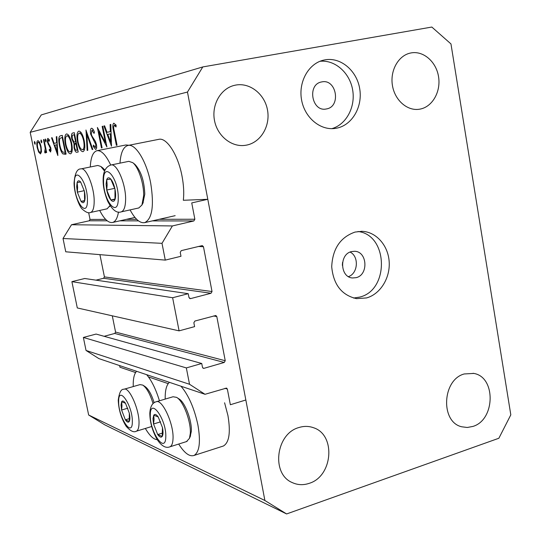 <?xml version="1.0" encoding="UTF-8"?>
<svg xmlns="http://www.w3.org/2000/svg" width="541" height="541" viewBox="0 0 541 541"><rect width="100%" height="100%" fill="white"/><g stroke="black" fill="none" stroke-linecap="round" stroke-linejoin="round"><path stroke-width="0.81" d="M188.227 293.689L84.748 278.507L71.892 281.645L172.626 297.739L188.227 293.689L188.978 297.557L190.54 298.625L211.024 293.263L212.025 291.538L203.47 246.723L202.287 245.594L181.262 250.632L180.234 252.37L180.985 256.272L165.276 260.113L162.002 243.328L172.383 225.942L193.84 220.958L194.861 219.24L191.737 202.916L207.798 199.298L183.331 200.278C184.143 193.171 183.717 185.191 182.06 176.346C178.145 154.895 166.655 137.137 158.716 139.348L127.967 145.455C135.46 143.318 146.631 161.38 150.682 183.074C154.246 205.614 152.264 218.801 144.731 222.621C139.97 223.44 135.088 219.2 130.077 209.901M105.664 219.396L90.029 219.43L88.656 212.647M90.029 219.43L89.197 220.789L71.513 224.738L172.383 225.942M162.002 243.328L63.02 238.5L71.513 224.738M165.276 260.113L65.752 251.795L63.02 238.5M212.025 291.538L104.427 276.904L99.923 254.649M104.427 276.904L103.595 278.277L95.96 280.15M71.892 281.645L77.302 307.951L179.091 330.855L172.626 297.739M207.798 199.298L245.844 399.988L230.351 404.742L227.348 389.047L226.551 388.073L205.012 394.294L189.526 384.266L186.334 367.921L201.739 363.491L202.476 367.298L203.321 368.306L204.018 368.32L224.251 362.456L225.239 360.725L216.806 316.566L215.825 315.504L194.875 321.036L193.861 322.781L194.604 326.629L179.091 330.855M225.239 360.725L115.571 332.079L112.291 315.822M115.571 332.079L114.753 333.452L104.102 336.299M201.739 363.491L96.095 334.067L83.368 337.449L186.334 367.921M189.526 384.266L86.046 350.467L83.368 337.449M205.012 394.294L98.888 358.615L86.046 350.467M135.595 372.546L119.946 367.231L119.608 365.581M168.204 383.63L148.45 376.915M222.392 446.332L223.419 446C229.228 442.524 230.737 432.374 227.944 415.556L224.589 402.781M178.692 444.053C184.434 453.148 189.553 456.942 194.057 455.448C199.521 452.06 200.799 441.875 197.898 424.888C194.266 408.151 188.633 395.261 180.998 386.22M169.414 382.325C166.412 385.023 165.012 390.609 165.215 399.089M157.255 439.684C153.603 439.468 149.634 435.728 145.346 428.452M119.987 163.145C120.704 152.69 123.362 146.794 127.967 145.455M99.693 210.449C104.163 219.132 108.457 223.142 112.569 222.479C115.449 221.661 117.424 218.179 118.479 212.025M350.122 252.072C359.224 256.414 358.061 273.53 348.458 276.62M342.352 265.354L342.554 262.426M356.113 277.668C368.698 274.963 367.4 251.416 354.632 251.295L351.535 251.592C339.099 254.101 339.971 277.377 352.502 277.966L356.113 277.668M366.555 297.935C380.357 294.128 390.352 277.918 389.168 261.614C388.12 245.289 376.036 231.69 361.875 231.318L355.052 232.069C340.363 237.208 332.58 248.772 331.707 266.754C333.398 284.566 341.655 295.197 356.492 298.639L366.555 297.935M353.516 298.044L359.528 297.131C389.527 290.409 388.357 234.848 358.02 231.507M336.894 128.122C352.36 125.005 362.869 106.543 359.677 88.535C356.708 70.486 340.607 56.933 324.972 59.848L323.187 60.234C308.336 63.879 298.28 82.131 301.56 99.862C304.657 117.634 320.225 130.631 335.197 128.42L336.894 128.122M331.836 128.657C346.301 124.606 355.687 106.942 352.637 89.867C349.77 72.751 334.953 59.598 319.947 61.295M420.35 109.052C432.631 106.591 441.043 91.449 438.535 76.612C436.208 61.735 423.434 50.57 411.059 52.923L410.146 53.113C398.19 55.777 389.919 70.783 392.435 85.505C394.795 100.268 407.272 111.148 419.268 109.241L420.35 109.052M472.915 426.423C495.333 419.938 496.09 376.955 473.801 373.425L464.225 373.959C442.213 379.674 440.212 421.973 461.703 426.781L467.282 427.485L472.915 426.423M309.161 483.356C332.904 476.371 336.13 434.714 313.462 427.715C308.755 426.024 303.886 425.97 298.869 427.546C275.876 433.625 270.98 473.882 292.214 482.565C297.631 485.061 303.278 485.324 309.161 483.356M246.777 145.069C260.897 142.229 270.48 125.884 267.504 110.039C264.738 94.154 249.969 82.374 235.714 85.079L234.219 85.404C220.694 88.663 211.517 104.684 214.446 120.237C217.205 135.818 231.311 147.26 244.985 145.373L246.777 145.069M326.514 108.93C341.344 106.645 336.461 78.513 321.773 81.914L321.482 81.968C306.869 84.47 311.826 112.21 326.257 108.978L326.514 108.93M450.964 43.922L510.812 414.852L498.87 438.251L286.608 513.95L104.913 424.915L88.65 415.001L30.188 132.308L41.278 114.908L202.801 66.928L431.826 27.05L450.964 43.922M105.4 142.662L102.161 126.378L102.804 126.236L106.935 146.99L98.875 131.693L102.093 147.835L101.465 147.943L97.373 127.46L105.4 142.662L106.05 142.533M90.658 134.127C90.117 130.733 90.394 128.772 91.49 128.244C92.497 128.271 93.485 129.597 94.445 132.22L94.073 133.37L91.902 130.32L91.267 134.033L91.909 135.96L95.439 141.458L96.44 144.467C96.92 147.443 96.67 149.113 95.696 149.485L93.208 146.401L93.512 145.062L95.351 147.402L95.845 144.67L90.658 134.127L91.267 134.012M85.924 130.043L92.836 149.451L92.186 149.559L86.817 134.263L87.77 150.33L87.142 150.439L86.012 130.029M78.77 131.132C80.92 131.22 82.739 134.398 84.22 140.66C85.302 147.017 84.89 150.689 82.969 151.683C80.798 151.527 78.986 148.329 77.539 142.094C76.457 135.838 76.869 132.187 78.77 131.132M66.475 133.931C68.497 134.026 70.229 137.11 71.662 143.176C72.731 149.323 72.366 152.88 70.567 153.827C68.524 153.664 66.8 150.56 65.393 144.521C64.332 138.462 64.697 134.932 66.475 133.931M56.839 136.616L57.846 155.544L51.551 137.806L52.092 137.684L54.1 143.358L56.636 142.831L56.284 136.738L56.839 136.616M34.489 141.431L35.206 142.783L35.084 144.319L34.367 142.966L34.489 141.431M286.608 513.95L264.894 500.506L88.65 415.001M264.894 500.506L187.47 92.051L30.188 132.308M128.914 145.265L125.904 144.968L96.961 150.702C92.984 151.879 90.766 157.309 90.293 166.993M41.082 146.868L41.501 151.527L40.507 153.921L38.661 152.089L37.221 147.666C36.497 143.629 36.687 141.296 37.782 140.68C39.026 140.761 40.129 142.824 41.082 146.868L40.616 146.956C39.892 143.886 39.053 142.317 38.107 142.256C37.268 142.716 37.126 144.488 37.674 147.565C38.391 150.614 39.229 152.21 40.19 152.352C41.028 151.865 41.17 150.067 40.616 146.956M41.075 139.936L41.806 141.316L41.677 142.885L40.947 141.505L41.075 139.936M43.496 139.625L43.97 139.524L46.641 152.535L46.168 152.63L45.775 150.716L45.275 153.029L44.775 152.663L44.747 151.237L45.228 148.477L43.496 139.625L43.97 139.537M45.309 138.976L46.059 140.369L45.924 141.958L45.173 140.565L45.309 138.976M50.942 148.376L50.644 152.021L49.251 150.351L49.346 149.16L50.313 150.412L50.462 148.538L47.554 142.439C47.141 140.085 47.263 138.733 47.926 138.381L49.42 139.916L49.353 141.215L48.284 139.997L48.027 142.269L50.942 148.376M59.409 145.468C58.3 139.51 58.658 136.285 60.484 135.791L62.283 135.385L66.09 154.104L62.932 153.962C61.424 152.474 60.247 149.641 59.409 145.468L59.916 145.367C60.639 148.863 61.62 151.122 62.878 152.156L65.177 152.285L62.154 137.421L59.936 138.408C59.26 139.808 59.253 142.127 59.916 145.367M72.629 133.045L74.3 132.673L78.208 151.994L76.991 152.21C75.882 152.616 74.908 151.149 74.063 147.808L73.948 143.595L71.777 138.929C71.202 135.372 71.486 133.411 72.629 133.045L74.306 132.728M110.831 124.416L111.507 146.198L103.906 125.985L104.602 125.823L107.01 132.295L110.323 131.598L110.107 124.586L110.831 124.416L110.107 124.586M114.205 125.377C113.488 126.351 113.509 128.258 114.252 131.091L117.052 145.231L116.376 145.346L113.536 131.023C112.494 126.824 112.582 124.207 113.813 123.172L116.126 125.235L116.051 126.973L114.205 125.377L115.997 125.032M187.47 92.051L202.801 66.928M110.709 165.046C105.914 154.942 101.329 150.161 96.961 150.702M133.248 386.565C133.012 378.91 134.134 373.817 136.616 371.302M146.665 374.676C151.649 380.58 155.909 389.29 159.453 400.8M35.206 142.81L34.367 142.966M39.412 151.947L38.661 152.089M37.674 147.578L37.221 147.666M41.454 152.109L40.19 152.352M39.398 142.006L38.107 142.256M41.813 141.343L40.947 141.505M46.641 152.535L46.168 152.63M46.249 150.621L45.775 150.716M45.647 152.494L44.775 152.663M45.775 151.277L45.038 151.426M45.782 148.369L45.228 148.477M46.066 140.396L45.173 140.565M49.968 150.209L49.251 150.351M51.179 150.242L50.313 150.412M50.955 148.444L50.462 148.538M50.658 147.26L50.083 147.368M50.137 145.955L49.245 146.131M48.927 144.285L48.156 144.433M48.041 142.344L47.554 142.439M49.359 139.794L48.284 139.997M52.098 137.705L51.551 137.806M57.19 142.763L54.1 143.358M57.19 142.723L56.636 142.831M56.839 136.636L56.284 136.738M54.749 145.177L57.163 151.974L56.744 144.772L54.749 145.177M57.711 151.865L57.163 151.974M57.299 144.663L56.744 144.772M65.941 153.374L62.932 153.962M65.698 152.183L65.177 152.285M62.675 137.326L62.154 137.421M68.808 135.507L66.895 135.872C65.393 136.602 65.069 139.45 65.921 144.42L65.393 144.521M65.921 144.42C67.077 149.275 68.484 151.764 70.147 151.893C71.642 151.162 71.967 148.295 71.121 143.291C69.945 138.388 68.538 135.913 66.895 135.872M72.048 151.521L70.147 151.893M71.662 143.182L71.121 143.291M74.617 147.7L74.063 147.808M76.409 143.115L73.948 143.595M72.325 138.827L71.777 138.929M76.491 150.256L77.248 150.121L75.997 143.94L75.625 144.014C74.631 143.852 74.3 145.076 74.611 147.673C75.165 149.722 75.787 150.581 76.491 150.256M77.803 150.006L77.248 150.121M76.552 143.832L75.997 143.94M75.226 142.033L75.598 141.958L74.144 134.777L73.353 134.952C72.345 134.831 72 136.116 72.325 138.814L74.022 142.04L75.598 141.958M74.705 134.675L74.144 134.777M81.238 132.748L79.196 133.14C77.6 133.904 77.235 136.853 78.1 141.985L77.539 142.094M78.1 141.985C79.29 146.996 80.771 149.566 82.536 149.688C84.132 148.924 84.497 145.955 83.639 140.788C82.428 135.723 80.947 133.174 79.196 133.14M84.565 149.289L82.536 149.688M84.22 140.674L83.639 140.788M92.829 149.431L92.186 149.559M87.453 134.141L86.817 134.263M87.77 150.317L87.142 150.439M93.458 130.023L91.902 130.32M94.107 146.226L93.208 146.401M96.697 147.138L95.351 147.402M96.454 144.548L95.845 144.67M95.683 141.979L94.871 142.141M94.614 140.099L93.552 140.308M102.804 126.256L102.161 126.378M99.652 131.544L98.875 131.693M102.093 147.821L101.465 147.943M104.616 125.85L103.906 125.985M111.054 131.517L107.01 132.295M111.054 131.463L110.323 131.598M107.781 134.371L110.655 142.121L110.398 133.837L107.781 134.371M111.378 141.979L110.655 142.121M111.121 133.695L110.398 133.837M117.045 145.218L116.376 145.346M116.119 125.316L114.76 125.573M106.09 184.143L106.739 190.04C107.693 194.429 109.059 197.729 110.844 199.954C112.636 201.915 114.009 201.8 114.976 199.602C115.835 197.12 115.842 193.631 114.983 189.14C114.009 184.65 112.616 181.309 110.797 179.112C108.991 177.211 107.625 177.394 106.699 179.666L106.09 184.143M107.138 184.779L106.739 190.04L110.844 199.954L114.976 199.602L114.983 189.14L110.797 179.112L106.699 179.666L107.138 184.779M134.668 164.16L134.946 164.383C140.964 170.848 144.251 180.775 144.792 194.158L142.939 203.125M138.794 207.96L141.931 205.025L143.642 195.707C144.007 183.744 138.422 166.926 132.734 162.658L128.812 161.34L110.925 164.998C116.863 162.855 126.006 184.197 125.607 199.649C125.444 206.878 123.963 210.956 121.17 211.883L121.028 211.916M115.057 199.034L110.844 199.954M114.773 188.329L106.739 190.04M152.981 418.66L153.529 423.988L157.708 434.545C159.595 437.162 161.09 437.797 162.192 436.459C163.186 434.822 163.281 431.88 162.469 427.627L158.209 416.928C156.302 414.359 154.821 413.777 153.752 415.204L152.981 418.66M154.043 419.485L153.529 423.988L157.708 434.545L162.192 436.459L162.469 427.627L158.209 416.928L153.752 415.204L154.043 419.485M176.914 397.567L178.936 398.873C184.934 402.051 192.102 420.763 191.311 431.4L190.121 436.797M186.51 441.584L189.458 438.338L190.304 433.456C191.169 421.649 183.21 400.854 176.589 397.358L173.066 396.756L156.45 401.692M162.679 433.01L157.708 434.545M160.616 421.824L153.529 423.988M121.022 405.04L121.59 410.031L125.37 419.816C127.034 422.21 128.325 422.758 129.252 421.459C130.07 419.89 130.097 417.125 129.326 413.162L125.485 403.261C123.801 400.908 122.516 400.408 121.63 401.774L121.022 405.04M121.989 405.804L121.59 410.031L125.37 419.816L129.252 421.459L129.326 413.162L125.485 403.261L121.63 401.774L121.989 405.804M153.069 403.633C150.134 394.078 146.712 387.897 142.79 385.097L139.997 384.617L124.234 389.168M143.067 385.273L145.022 386.531C148.477 388.972 151.521 394.375 154.158 402.741M129.617 418.538L125.37 419.816M127.825 408.185L121.59 410.031M76.673 186.672L77.329 192.15L81.035 201.374C82.617 203.2 83.801 203.098 84.606 201.056C85.309 198.757 85.248 195.524 84.437 191.352L80.67 182.033C79.074 180.254 77.897 180.417 77.126 182.52L76.673 186.672M77.62 187.267L77.329 192.15L81.035 201.374L84.606 201.056L84.437 191.352L80.67 182.033L77.126 182.52L77.62 187.267M107.104 208.819L109.999 205.607M104.494 171.024L100.849 166.459L97.779 165.465L80.967 168.893C86.073 167.013 94.276 186.814 94.181 201.117C94.154 207.872 92.93 211.659 90.503 212.478C88.71 213.485 85.972 212.376 82.273 209.151C79.365 206.635 74.124 193.57 74.063 183.027C74.834 173.397 77.133 168.684 80.967 168.893M102.831 167.96L104.9 170.09M84.666 200.589L81.035 201.374M84.274 190.675L77.329 192.15M194.861 219.24L159.25 219.301M136.704 219.342L126.357 219.362M193.84 220.958L152.312 220.89M138.469 220.87L119.825 220.836M107.219 220.816L89.197 220.789M203.47 246.723L198.459 246.466M211.024 293.263L103.595 278.277M190.54 298.625L189.587 298.476M216.806 316.566L213.587 315.978M224.251 362.456L114.753 333.452M204.018 368.32L202.801 367.968M227.348 389.047L224.988 388.31M44.869 143.906L44.396 144.001M62.296 135.446L60.484 135.791M66.09 154.084L64.913 154.313M78.202 151.967L76.991 152.21M114.212 130.895L113.536 131.023M103.554 181.221C103.25 200.995 118.459 219.159 118.269 198.175C118.594 177.462 102.946 160.095 103.554 181.221M150.31 414.832C149.472 431.38 165.451 454.832 165.789 437.006C166.682 419.701 150.215 396.675 150.31 414.832M149.816 413.209C150.256 406.622 152.312 402.835 155.991 401.828C161.975 398.23 174.019 424.07 173.019 438.859C172.809 443.282 171.788 445.933 169.962 446.805C165.898 448.469 161.698 446.149 157.363 439.86C152.434 431.15 149.918 422.325 149.816 413.371M118.662 401.53C118.229 417.111 132.383 438.609 132.342 421.858C132.802 405.615 118.269 384.502 118.662 401.53M118.242 400.178C119.257 392.543 121.137 388.905 123.896 389.27C129.056 386.227 139.592 409.841 139.017 423.556C138.902 427.884 138.016 430.433 136.359 431.204L135.96 431.319M74.428 183.94C74.482 202.32 87.933 219.227 87.426 199.744C87.378 180.552 73.583 164.336 74.428 183.94M134.946 217.421L112.569 222.479M361.205 231.305L361.875 231.318M473.801 373.425L473.084 373.29M313.462 427.715L312.137 427.275M175.156 215.67L144.731 222.621M223.419 446L194.057 455.448M143.237 202.571L141.931 205.025M110.925 164.998C105.705 166.655 103.101 171.707 103.121 180.146C103.054 186.469 104.562 193.475 107.645 201.171C112.224 209.922 116.734 213.492 121.17 211.883L138.942 207.927M134.946 164.383L132.734 162.658M190.547 435.816L189.458 438.338M187.064 441.409L169.962 446.805M118.242 400.286C118.689 409.889 121.326 418.545 126.141 426.261C130.408 431.082 133.816 432.732 136.359 431.204L151.703 426.511M110.053 205.695L109.573 206.581M107.213 208.792L90.503 212.478M102.986 168.075L100.849 166.459"/></g></svg>
